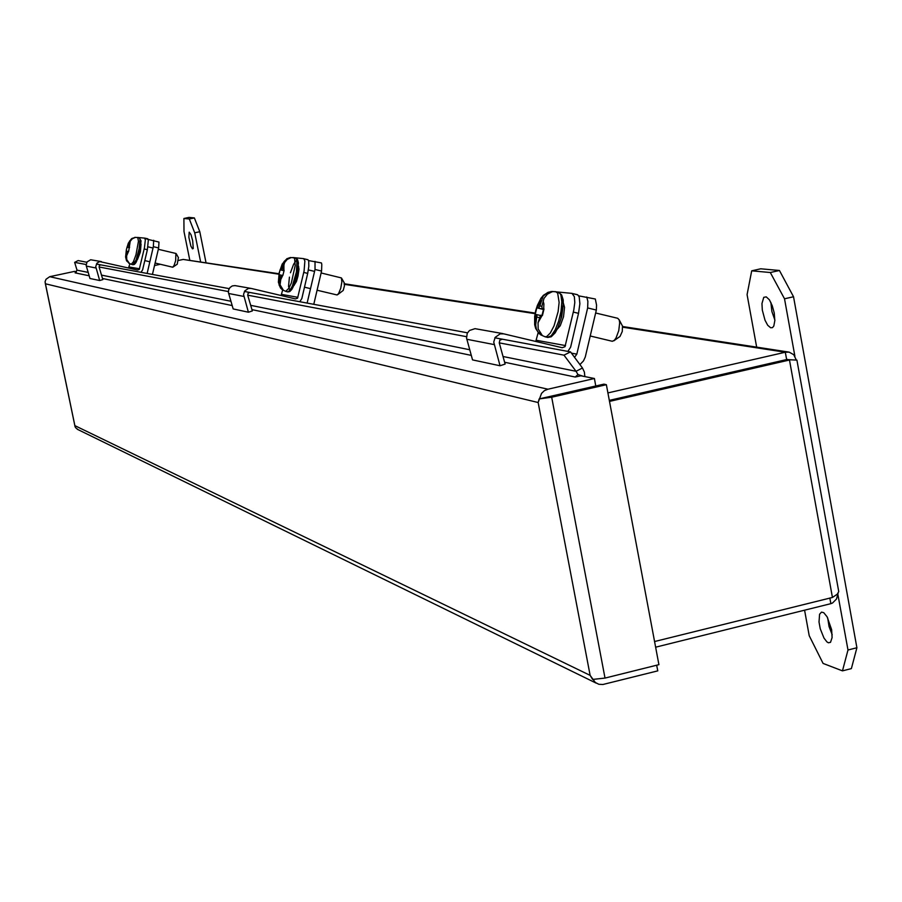 <?xml version="1.0" encoding="UTF-8"?>
<svg xmlns="http://www.w3.org/2000/svg" width="902" height="902" viewBox="0 0 902 902"><rect width="100%" height="100%" fill="white"/><g stroke="black" fill="none" stroke-linecap="round" stroke-linejoin="round"><path stroke-width="1.35" d="M564.505 393.182L545.8 397.444M152.494 274.388L158.662 247.915L159.034 242.052L148.323 239.537M147.173 273.396L153.396 246.663L158.662 247.915M153.667 240.236L153.396 246.663M200.582 261.727L194.753 232.806L189.296 218.972L183.94 218.476L183.997 231.6L189.747 260.058M192.712 240.811L193.231 248.467L192.43 248.862L190.92 246.099L188.834 237.249L189.228 232.186L190.942 234.599L192.712 240.811M189.296 218.972L194.347 217.912L188.946 217.427L183.94 218.476M194.347 217.912L199.804 231.735L194.753 232.806M206.017 262.561L199.804 231.735M656.679 665.214L657.738 670.84L602.863 684.483L598.86 684.246L595.297 682.521L590.1 675.372L592.591 679.443L605.028 678.101L551.708 397.173L539.216 398.955L538.167 402.551L45.472 283.769L74.9 425.631L590.1 675.372L538.167 402.551L541.493 393.407L544.38 390.69L547.965 389.157L49.711 276.677L45.991 279.27L45.1 281.695L45.472 283.769L45.111 281.943M75.137 426.905L74.9 425.631L75.644 427.819L78.102 429.679M551.708 397.173L606.324 384.669L603.9 384.162L539.216 398.966L595.816 386L594.407 378.547L547.965 389.157M606.324 384.669L658.888 664.661L605.028 678.101M49.711 276.677L74.483 271.401L76.456 271.806M504.669 362.311L575.273 377.025L580.843 375.751L594.407 378.547M86.806 262.211L78.158 260.61L74.607 262.347L77.008 270.194L75.125 272.799L89.208 275.741M575.273 377.025L577.979 374.499L576.017 371.297L582.523 367.971L584.372 372.098L584.812 376.337M502.933 333.65L475.061 328.678L469.514 330.448L467.27 333.312L466.503 338.103L472.58 359.943L500.012 365.784L505.176 364.115L499.212 342.884L563.976 355.162L576.017 371.297L503.045 356.504M74.607 262.347L86.141 264.534M101.328 261.546L90.674 259.776L87.009 261.896L86.186 265.402L90.031 278.493L99.716 280.556L102.862 279.586L99.119 266.992L228.375 291.515M250.463 288.324L234.915 285.551L232.254 285.957L230.021 287.49L228.657 289.858L228.431 292.598L233.144 308.958L248.388 312.205L252.289 310.987L247.689 295.18L466.435 336.66M577.979 374.499L582.827 376.157M494.871 337.844L570.459 351.848L582.523 367.971M96.446 264.004L229.209 288.606M244.386 291.414L467.552 332.782M563.976 355.162L570.459 351.848M609.47 401.413L789.464 359.977L832.411 597.417L837.338 594.238L838.747 591.588L796.951 360.157L786.679 359.537L609.267 400.353L786.668 359.526L785.349 352.22L607.88 392.956M154.558 265.538L160.387 264.286M178.461 260.43L183.174 259.415L278.943 274.174M622.696 327.155L785.349 352.22L789.171 352.096L793.783 354.768L796.207 359.932M279.022 273.768L183.174 259.415M787.728 359.447L786.668 359.526M838.105 593.381L836.47 599.075L832.501 602.953L830.866 603.641L829.851 598.049M832.411 597.417L654.548 641.491M655.607 647.14L830.866 603.641M794.865 356.211L784.481 298.799L770.364 272.494L751.749 270.78L747.138 294.627L756.688 347.112M804.573 610.169L809.207 635.628L823.086 663.365L842.502 670.908L847.948 650.015L837.969 594.813M774.232 313.028L774.874 320.65L773.815 326.084L772.473 327.674L770.624 327.764L767.76 325.239L765.02 320.154L762.291 310.017L761.919 303.534L763.723 297.356L766.26 296.848L769.361 299.814L772.236 305.643L774.232 313.028M831.599 629.675L832.129 637.635L830.539 642.325L828.34 642.765L826.92 641.897L823.966 638.075L820.29 628.784L819.05 621.997L819.614 614.206L821.496 612.108L823.774 612.74L827.145 616.878L831.599 629.675M770.364 272.494L779.418 270.465L760.679 268.785L751.749 270.78M779.418 270.465L793.591 296.747L784.481 298.799M847.948 650.015L856.9 647.771L793.591 296.747M856.9 647.771L851.375 668.664L842.502 670.908M770.838 302.384L771.875 311.494L774.886 320.165M827.732 617.949L829.085 626.597L832.185 634.805M500.012 365.784L493.721 342.061L495.209 337.292L500.17 333.808L503.79 333.808L562.228 347.721L564.968 346.718L573.819 310.085L574.743 302.508L574.315 296.645L571.981 293.398L551.99 291.414M535.833 341.441L538.167 332.624M499.223 342.895L499.866 340.122L502.245 339.231M573.379 312.081L578.554 313.332L570.594 347.191L567.944 351.385M578.554 313.332L579.918 303.76L579.163 296.837L577.765 294.886L572.296 293.488M563.367 303.298L564.551 307.3L563.547 316.715L560.21 325.769L557.289 329.14M612.176 341.283L614.397 340.291L616.055 337.934L618.795 330.527L619.674 322.769L619.223 320.007L617.735 318.316M561.123 295.766L562.656 298.81L563.186 304.222L560.864 319.252L557.864 327.527L555.001 332.579L551.438 335.589M613.766 340.843L620.024 336.457L622.279 331.462L622.493 326.084L619.065 319.601M552.08 291.752L547.39 294.131L544.019 298.359L541.888 306.173L542.057 308.631L543.974 308.912L542.418 315.52L540.512 315.226L538.02 322.668L538.156 329.016L541.978 335.003L539.114 333.627L536.352 329.23L535.675 324.9L537.051 314.685L535.236 314.415L536.78 307.853L538.595 308.112L539.87 305.879L543.139 296.206L547.525 292.552L552.058 291.865M541.899 306.364L539.87 305.879M536.78 307.853L543.432 309.454L542.023 315.463M537.22 317.154L539.193 317.628M542.057 308.631L543.929 309.082M543.85 309.386L538.595 308.112M540.366 315.486L537.051 314.685M248.388 312.205L243.529 294.548L244.634 291.008L248.377 288.437L251.106 288.437L295.439 298.945L297.513 298.212L304.075 270.961L304.921 261.005L303.737 258.682L292.823 257.532M281.041 295.529L282.709 290.049M247.689 295.191L248.174 293.127L249.967 292.462M303.748 272.438L307.672 273.385L301.787 298.573L299.802 301.685M307.672 273.385L308.845 266.27L308.709 261.174L307.999 259.776L303.873 258.727L307.683 259.629M298.472 266.18L299.002 269.089L298.043 276.136L296.386 281.525L293.962 285.517M336.976 294.898L338.588 293.59L340.719 288.347L341.914 281.954L341.441 277.951L321.089 272.934M337.021 294.909L317.064 290.162M289.858 290.5L288.493 286.385L289.474 277.083M290.489 272.72L293.545 264.23L296.206 260.543L297.998 261.546L298.393 266.417L295.033 282.597L292.609 288.042L289.914 290.512M337.619 294.728L343.166 290.489L344.496 285.821L344.136 282.878M290.76 257.701L287.14 259.46L284.604 262.617L283.014 268.435L283.002 270.25L284.074 270.42L282.924 275.347L281.852 275.178L281.041 276.869L280.094 284.84L283.239 290.004L280.849 288.392L279.056 284.908L279.924 274.873L278.921 274.727L280.071 269.822L281.074 269.969L281.886 268.277L283.983 261.557L287.242 258.536L290.748 257.758M283.014 268.548L281.886 268.277M280.071 269.822L283.983 270.758M279.924 276.7L281.018 276.959M283.002 270.25L284.051 270.51M284.006 270.668L281.074 269.969M281.785 275.324L279.924 274.873M579.963 364.555L583.436 360.913L585.263 356.933L596.301 310.051L596.56 305.147L595.365 299.036L578.712 295.901M571.451 353.178L576.852 354.182L574.529 357.293M576.852 354.182L587.709 307.965L596.301 310.051M586.807 296.961L587.901 301.358L587.709 307.965M313.761 304.278L321.529 271.04L321.822 264.523L321.473 262.922L308.507 260.52M307.154 303.049L315.001 269.472L321.529 271.04M298.652 266.496L298.404 267.296M294.334 284.75L294.187 285.348M314.967 261.366L315.001 269.472M99.716 280.556L95.77 266.496L97.112 263.091L99.648 261.636L137.544 270.081L139.212 269.495L144.421 247.802L145.323 239.898L144.647 238.094L137.645 237.451M128.535 267.95L129.933 263.846M99.119 267.003L99.502 265.357L100.934 264.838M144.162 248.986L147.33 249.741L142.651 269.788L141.062 272.269M147.33 249.741L148.334 239.56L144.715 238.117L147.815 238.861M141.005 244.126L140.374 252.041L137.408 259.584M172.677 267.206L174.097 265.436L175.653 260.599L175.913 253.485M172.71 267.217L155.144 263.046M140.013 239.582L140.994 241.251L139.821 251.32L136.54 261.433L134.646 263.621M173.004 267.127L177.277 264.151L178.416 257.611M135.176 237.418L132.233 238.816L130.192 241.33L128.625 251.455L127.937 251.342L126.641 255.807L126.765 259.596L129.189 263.192L126.821 261.118L125.739 257.476L126.517 249.099L129.505 241.195L131.963 238.432L135.176 237.451M128.918 246.043L128.208 245.874M126.99 247.148L129.482 247.734M126.641 252.594L127.351 252.763M128.851 247.419L129.527 247.576M129.493 247.678L127.633 247.238M127.904 251.432L126.72 251.151M102.535 278.515L232.141 305.519M251.906 309.634L471.284 355.354M76.997 270.093L88.204 272.37M101.509 275.065L230.912 301.313M250.643 305.316L469.694 349.739M344.609 284.299L535.089 313.648M466.751 339.31L494.048 344.553M536.363 340.325L565.509 345.579M555.993 291.774L559.86 293.229L560.931 295.157L561.856 301.843L561.055 311.134L558.665 321.168L555.17 329.963L551.269 335.769L547.503 337.393M550.739 291.56L555.756 291.718L557.605 293.161L559.15 302.384L558.158 311.618L554.065 325.814L550.367 332.928L546.68 336.547L545.056 336.807L547.751 337.461L551.28 336.784L555.147 332.861L558.045 327.527L561.664 316.636L563.355 304.154L563.141 299.757L561.619 294.796L558.451 292.372M543.105 300.975L543.917 303.985L543.692 308.867M542.136 315.474L538.02 322.668M536.025 322.251L535.529 314.448M537.062 307.886L541.065 300.772M549.295 291.898L549.036 293.049M539.779 332.432L539.43 333.92M550.615 291.594L550.423 292.417M540.749 333.627L540.49 334.755L545.045 336.807M228.623 293.488L243.788 296.408M281.695 294.435L297.931 297.367M293.759 257.713L295.709 258.186L296.995 260.159L296.408 271.964L292.316 286.069L289.869 290.489L287.704 291.831M290.128 257.566L293.714 257.701L294.661 258.716L295.134 265.515L291.29 282.969L288.911 288.336L285.754 291.369L287.806 291.865L289.813 291.515L291.955 289.328L296.713 277.139L298.438 262.888L297.525 259.539L295.811 258.209M283.916 264.557L283.904 270.386M282.754 275.313L280.139 280.748M279.034 280.511L279.079 274.749M280.218 269.845L282.777 264.466M289.001 257.848L288.877 258.412M281.852 288.482L281.672 289.238M282.563 289.249L282.416 289.846M86.344 266.113L95.984 267.973M129.212 266.958L139.539 268.819M137.611 237.44L139.224 237.824L139.979 239.346L139.19 248.704L136.055 259.99L132.898 264.681M134.815 237.327L137.792 237.53L138.401 241.33L135.976 254.826L133.428 261.817L131.286 264.309L132.944 264.692L134.454 264.41L136.01 262.583L139.663 252.12L141.05 240.823L139.269 237.835M129.651 242.886L129.437 247.509M128.512 251.432L126.641 255.807M125.942 255.638L126.179 251.072M127.081 247.159L128.918 242.83M596.222 683.141L77.279 429.273M74.967 426.263L45.258 283.025M344.575 283.837L535.19 313.107M622.606 326.524L788.382 351.983M792.238 359.943L787.874 359.729M577.167 294.661L572.206 293.454M590.201 336.018L612.3 341.317M595.613 312.971L617.78 318.327M539.092 333.593L535.709 328.463L534.706 324.697L534.683 316.444L535.709 310.728L537.321 305.417L540.952 298.235L543.511 295.247L548.281 292.237M304.459 287.163L310.536 288.606M308.383 269.89L314.561 271.367M344.361 283.036L341.61 278.233M282.518 289.914L285.742 291.369M280.443 287.885L278.38 282.168L279.203 272.889L282.191 264.083L286.971 258.694M144.794 260.599L149.879 261.794M147.928 246.81L153.081 248.039M158.346 249.302L175.924 253.485M178.528 257.69L176.194 253.733M128.772 263.17L131.286 264.297M126.551 260.644L125.558 257.002L126.348 249.64L128.321 243.236L131.478 238.771"/></g></svg>
